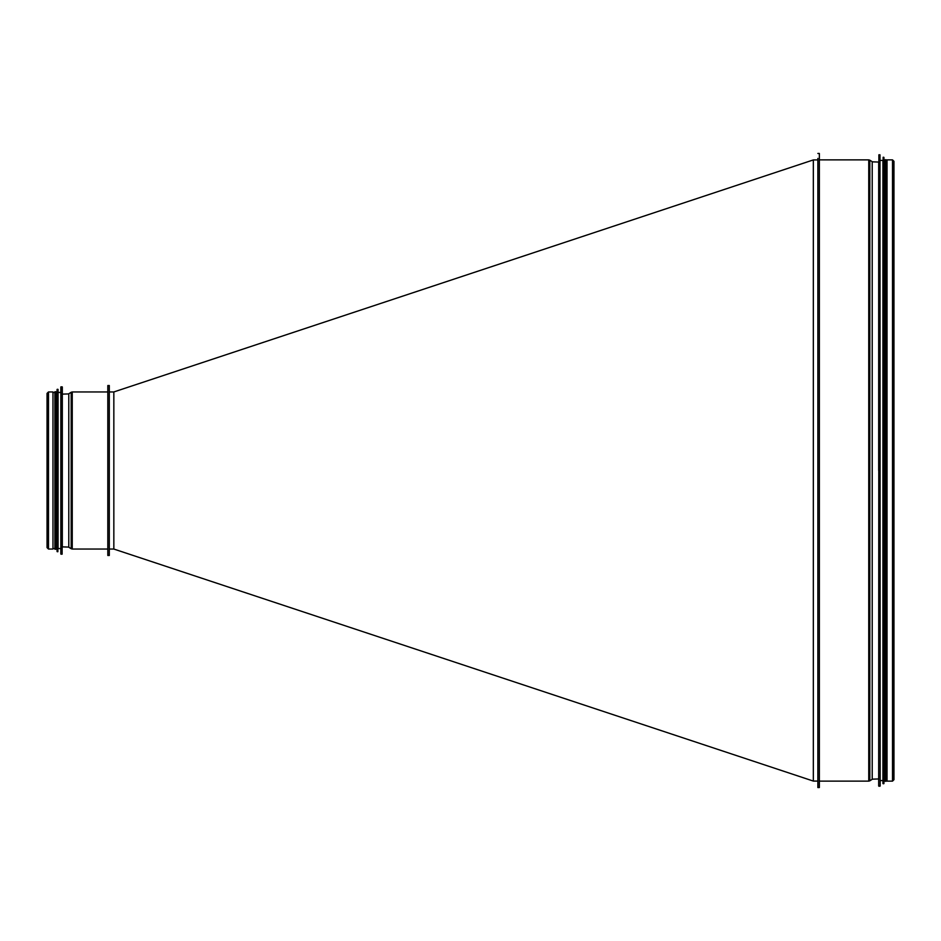 <?xml version="1.0" encoding="UTF-8"?>
<svg xmlns="http://www.w3.org/2000/svg" width="941" height="941" viewBox="0 0 941 941"><rect width="100%" height="100%" fill="white"/><g stroke="black" fill="none" stroke-linecap="round" stroke-linejoin="round"><path stroke-width="1.41" d="M892.515 159.876L887.034 159.876L887.034 781.124L892.515 781.124L893.95 779.689L893.95 161.311L892.515 159.876L892.515 781.124M817.87 158.394L817.87 787.546L819.352 787.546L819.352 153.454L817.87 153.454M878.682 470.5L878.682 161.711M880.176 786.017L879.976 154.794L878.882 154.794L878.682 786.017M880.458 160.417L882.929 160.417L882.929 780.583L880.458 780.583M883.128 157.265L882.929 783.547L883.74 783.735L883.74 157.265L883.128 157.265L883.128 783.735M883.94 783.559L883.94 157.441L883.74 783.735M885.105 470.5L885.105 781.265L886.093 781.265L886.093 159.735L885.105 159.735L885.105 781.265M884.222 160.417L885.105 159.735M109.297 391.95L113.837 391.95L113.837 549.05L109.297 549.05M817.87 781.077L813.33 781.077L813.33 159.923L817.87 159.923M48.485 391.95L48.485 549.05L52.978 549.05L52.978 391.95L48.485 391.95L47.05 393.385L47.05 547.615L47.05 393.385M109.297 555.472L109.297 385.528L107.815 385.528L107.815 555.472L109.297 555.472L109.297 385.528M62.318 547.262L62.318 387.01L61.024 386.822L61.024 554.178L62.118 554.178L62.118 386.822M62.118 554.178L62.318 470.5M60.824 387.01L60.824 553.99L61.024 386.822M60.542 548.556L58.071 548.556L58.071 389.48L57.26 389.292L57.26 551.708L57.872 551.708L57.872 389.292M57.872 551.708L58.071 470.5M57.06 389.468L57.06 551.532L57.26 389.292M55.895 470.5L55.895 391.762L54.907 391.762L54.907 549.238L55.895 549.238L55.895 391.762M56.778 548.556L55.895 549.238M819.352 159.382L819.352 781.618M819.846 159.876L868.755 159.876L868.755 781.124L819.846 781.124M869.813 780.818L872.213 779.301L872.213 161.699L869.813 160.182L869.813 780.818L868.755 781.124M872.213 161.699L872.213 779.301M107.815 549.544L107.815 391.456M107.321 549.05L72.245 549.05L72.245 391.95L107.321 391.95M71.187 392.256L68.787 393.773L68.787 547.227L71.187 548.744L71.187 392.256L72.245 391.95M68.787 547.227L68.787 393.773M869.813 160.182L868.755 159.876M878.682 162.052L872.707 161.852M878.682 778.948L872.707 779.148M878.882 786.206L879.976 786.206M884.222 780.583L885.105 780.583M886.093 780.583L887.034 780.583M886.093 160.417L887.034 160.417M113.837 391.95L813.342 159.923M813.353 781.077L113.837 549.05M48.485 549.05L47.05 547.615M71.187 548.744L72.245 549.05M62.318 546.874L68.293 547.074M62.318 394.126L68.293 393.926M60.542 392.444L58.071 392.444M56.778 392.444L55.895 392.444M54.907 392.444L52.978 392.444M54.907 548.556L52.978 548.556"/></g></svg>
